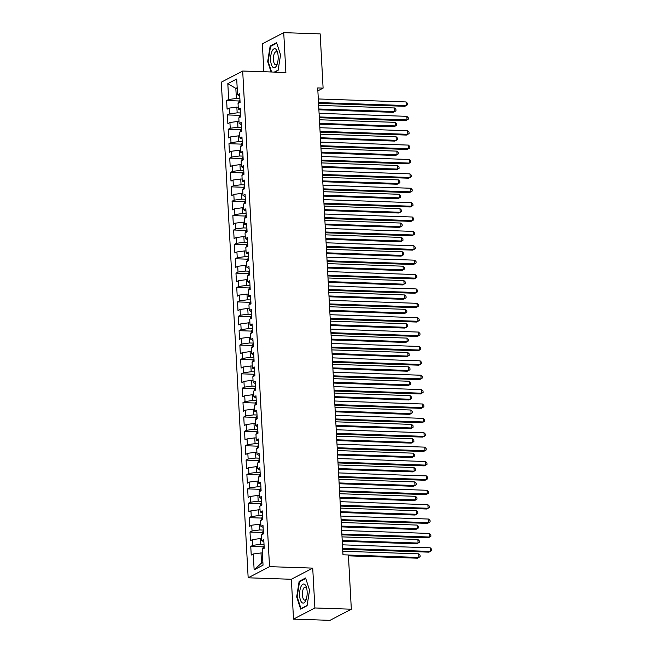 <?xml version="1.0" encoding="UTF-8"?>
<svg xmlns="http://www.w3.org/2000/svg" width="653" height="653" viewBox="0 0 653 653"><rect width="100%" height="100%" fill="white"/><g stroke="black" fill="none" stroke-linecap="round" stroke-linejoin="round"><path stroke-width="0.98" d="M293.515 619.109L314.885 607.959L312.722 568.118L291.36 579.268L293.515 619.109L329.961 620.35L351.33 609.2L348.392 554.977L342.988 554.797L317.709 87.926L323.104 88.114L320.166 33.891L283.729 32.65L262.359 43.8L263.869 71.74M291.36 579.268L248.164 577.799L221.318 82.172L242.687 71.022L269.534 566.649L248.164 577.799M237.219 88.441L235.839 88.392L227.815 83.666L228.672 99.485L226.624 100.554L227.089 109.182L229.138 108.112L229.448 113.867L227.399 114.936L227.864 123.564L229.921 122.495L230.231 128.249L228.183 129.318L228.648 137.946L230.697 136.877L231.007 142.632L228.958 143.701L229.423 152.329L231.472 151.259L231.791 157.014L229.734 158.083L230.207 166.711L232.256 165.642L232.566 171.396L230.517 172.465L230.982 181.093L233.031 180.024L233.341 185.779L231.293 186.848L231.766 195.476L233.815 194.406L234.125 200.161L232.076 201.23L232.541 209.858L234.59 208.789L234.9 214.543L232.852 215.612L233.317 224.248L235.374 223.171L235.684 228.925L233.635 229.995L234.101 238.631L236.149 237.561L236.459 243.308L234.411 244.377L234.876 253.013L236.925 251.944L237.243 257.69L235.186 258.759L235.66 267.395L237.708 266.326L238.019 272.072L235.97 273.142L236.435 281.778L238.484 280.708L238.794 286.455L236.745 287.532L237.219 296.16L239.267 295.091L239.578 300.845L237.529 301.915L237.994 310.542L240.043 309.473L240.353 315.228L238.304 316.297L238.769 324.925L240.826 323.855L241.137 329.61L239.088 330.679L239.553 339.307L241.602 338.238L241.912 343.992L239.863 345.062L240.328 353.689L242.377 352.62L242.696 358.375L240.639 359.444L241.112 368.072L243.161 367.002L243.471 372.757L241.422 373.826L241.888 382.454L243.936 381.385L244.246 387.139L242.198 388.209L242.671 396.836L244.72 395.767L245.03 401.522L242.981 402.591L243.447 411.219L245.495 410.149L245.806 415.904L243.757 416.973L244.222 425.601L246.279 424.532L246.589 430.286L244.54 431.355L245.006 439.983L247.054 438.914L247.365 444.669L245.316 445.738L245.781 454.366L247.83 453.296L248.148 459.051L246.091 460.12L246.565 468.748L248.613 467.679L248.924 473.433L246.875 474.502L247.34 483.13L249.389 482.061L249.699 487.815L247.65 488.885L248.124 497.513L250.172 496.443L250.483 502.198L248.434 503.267L248.899 511.903L250.948 510.826L251.258 516.58L249.209 517.649L249.675 526.285L251.731 525.216L252.042 530.962L249.993 532.032L250.458 540.668L252.507 539.598L252.817 545.345L250.768 546.414L251.234 555.05L253.282 553.981L260.996 552.952L261.543 563.025L262.881 562.323M227.815 83.666L236.704 79.021L237.561 94.84L239.724 95.811M261.543 563.025L254.139 569.8L263.037 565.155L262.18 549.336L264.228 548.267L263.763 539.639L261.714 540.708L261.404 534.954L263.453 533.885L262.988 525.257L260.931 526.326L260.62 520.572L262.669 519.502L262.204 510.875L260.155 511.944L259.845 506.189L261.894 505.12L261.429 496.492L259.372 497.562L259.061 491.807L261.11 490.738L260.645 482.11L258.596 483.179L258.286 477.425L260.335 476.355L259.87 467.719L257.821 468.797L257.502 463.042L259.559 461.973L259.086 453.337L257.037 454.415L256.727 448.66L258.776 447.591L258.31 438.955L256.262 440.024L255.952 434.278L258 433.208L257.535 424.572L255.478 425.642L255.168 419.895L257.217 418.826L256.751 410.19L254.703 411.259L254.392 405.513L256.441 404.436L255.976 395.808L253.919 396.877L253.609 391.123L255.658 390.053L255.192 381.425L253.144 382.495L252.833 376.74L254.882 375.671L254.417 367.043L252.368 368.112L252.05 362.358L254.107 361.289L253.633 352.661L251.585 353.73L251.274 347.976L253.323 346.906L252.858 338.278L250.809 339.348L250.499 333.593L252.548 332.524L252.082 323.896L250.026 324.965L249.715 319.211L251.764 318.142L251.299 309.514L249.25 310.583L248.94 304.829L250.989 303.759L250.523 295.132L248.466 296.201L248.156 290.446L250.205 289.377L249.74 280.749L247.691 281.818L247.381 276.064L249.43 274.995L248.964 266.367L246.916 267.436L246.597 261.682L248.654 260.612L248.181 251.985L246.132 253.054L245.822 247.299L247.871 246.23L247.405 237.602L245.357 238.671L245.046 232.917L247.095 231.848L246.622 223.22L244.573 224.289L244.263 218.535L246.312 217.465L245.846 208.838L243.798 209.907L243.487 204.152L245.536 203.083L245.071 194.455L243.014 195.525L242.704 189.77L244.753 188.701L244.287 180.065L242.239 181.142L241.928 175.388L243.977 174.318L243.512 165.682L241.463 166.76L241.145 161.005L243.202 159.936L242.728 151.3L240.679 152.369L240.369 146.623L242.418 145.554L241.953 136.918L239.904 137.987L239.594 132.241L241.643 131.171L241.169 122.535L239.12 123.605L238.81 117.858L240.859 116.781L240.394 108.153L238.345 109.222L238.035 103.468L240.084 102.399L239.618 93.771L237.561 94.84M254.139 569.8L253.282 553.981M264.024 544.447L260.531 544.324L260.212 538.57L261.6 538.619M252.817 545.345L260.531 544.324M252.507 539.598L260.212 538.57M263.241 530.065L259.747 529.942L259.437 524.188L260.816 524.237M252.042 530.962L259.747 529.942M251.731 525.216L259.437 524.188M261.714 540.708L263.869 541.68M262.465 515.682L258.972 515.56L258.661 509.805L260.041 509.854M251.258 516.58L258.972 515.56M250.948 510.826L258.661 509.805M260.931 526.326L263.094 527.298M261.69 501.3L258.188 501.178L257.878 495.423L259.265 495.472M250.483 502.198L258.188 501.178M250.172 496.443L257.878 495.423M260.155 511.944L262.318 512.915M260.906 486.918L257.413 486.795L257.102 481.041L258.482 481.09M249.699 487.815L257.413 486.795M249.389 482.061L257.102 481.041M259.372 497.562L261.535 498.533M260.131 472.535L256.637 472.413L256.319 466.658L257.706 466.707M248.924 473.433L256.637 472.413M248.613 467.679L256.319 466.658M258.596 483.179L260.759 484.151M259.347 458.145L255.854 458.031L255.543 452.276L256.923 452.325M248.148 459.051L255.854 458.031M247.83 453.296L255.543 452.276M257.821 468.797L259.976 469.768M258.572 443.762L255.078 443.648L254.76 437.894L256.147 437.943M247.365 444.669L255.078 443.648M247.054 438.914L254.76 437.894M257.037 454.415L259.2 455.386M257.788 429.38L254.295 429.266L253.984 423.511L255.364 423.56M246.589 430.286L254.295 429.266M246.279 424.532L253.984 423.511M256.262 440.024L258.417 440.995M257.013 414.998L253.519 414.884L253.209 409.129L254.588 409.178M245.806 415.904L253.519 414.884M245.495 410.149L253.209 409.129M255.478 425.642L257.641 426.613M256.237 400.615L252.735 400.501L252.425 394.747L253.813 394.796M245.03 401.522L252.735 400.501M244.72 395.767L252.425 394.747M254.703 411.259L256.866 412.231M255.454 386.233L251.96 386.119L251.65 380.364L253.029 380.413M244.246 387.139L251.96 386.119M243.936 381.385L251.65 380.364M253.919 396.877L256.082 397.848M254.678 371.851L251.185 371.737L250.866 365.982L252.254 366.031M243.471 372.757L251.185 371.737M243.161 367.002L250.866 365.982M253.144 382.495L255.307 383.466M253.895 357.469L250.401 357.354L250.091 351.6L251.47 351.649M242.696 358.375L250.401 357.354M242.377 352.62L250.091 351.6M252.368 368.112L254.523 369.084M253.119 343.086L249.626 342.972L249.307 337.217L250.695 337.258M241.912 343.992L249.626 342.972M241.602 338.238L249.307 337.217M251.585 353.73L253.748 354.701M252.336 328.704L248.842 328.581L248.532 322.835L249.911 322.876M241.137 329.61L248.842 328.581M240.826 323.855L248.532 322.835M250.809 339.348L252.964 340.319M251.56 314.322L248.067 314.199L247.756 308.453L249.136 308.494M240.353 315.228L248.067 314.199M240.043 309.473L247.756 308.453M250.026 324.965L252.189 325.937M250.785 299.939L247.283 299.817L246.973 294.07L248.36 294.111M239.578 300.845L247.283 299.817M239.267 295.091L246.973 294.07M249.25 310.583L251.413 311.554M250.001 285.557L246.508 285.434L246.197 279.68L247.577 279.729M238.794 286.455L246.508 285.434M238.484 280.708L246.197 279.68M248.466 296.201L250.63 297.172M249.226 271.175L245.732 271.052L245.414 265.298L246.801 265.347M238.019 272.072L245.732 271.052M237.708 266.326L245.414 265.298M247.691 281.818L249.854 282.79M248.442 256.792L244.948 256.67L244.638 250.915L246.018 250.964M237.243 257.69L244.948 256.67M236.925 251.944L244.638 250.915M246.916 267.436L249.071 268.407M247.667 242.41L244.173 242.287L243.855 236.533L245.242 236.582M236.459 243.308L244.173 242.287M236.149 237.561L243.855 236.533M246.132 253.054L248.295 254.025M246.883 228.028L243.389 227.905L243.079 222.151L244.459 222.2M235.684 228.925L243.389 227.905M235.374 223.171L243.079 222.151M245.357 238.671L247.511 239.643M246.108 213.645L242.614 213.523L242.304 207.768L243.683 207.817M234.9 214.543L242.614 213.523M234.59 208.789L242.304 207.768M244.573 224.289L246.736 225.261M245.332 199.263L241.83 199.141L241.52 193.386L242.908 193.435M234.125 200.161L241.83 199.141M233.815 194.406L241.52 193.386M243.798 209.907L245.961 210.878M244.549 184.881L241.055 184.758L240.745 179.004L242.124 179.053M233.341 185.779L241.055 184.758M233.031 180.024L240.745 179.004M243.014 195.525L245.177 196.496M243.773 170.49L240.28 170.376L239.961 164.621L241.349 164.67M232.566 171.396L240.28 170.376M232.256 165.642L239.961 164.621M242.239 181.142L244.402 182.114M242.989 156.108L239.496 155.994L239.186 150.239L240.565 150.288M231.791 157.014L239.496 155.994M231.472 151.259L239.186 150.239M241.463 166.76L243.618 167.731M242.214 141.725L238.72 141.611L238.402 135.857L239.79 135.906M231.007 142.632L238.72 141.611M230.697 136.877L238.402 135.857M240.679 152.369L242.843 153.341M241.43 127.343L237.937 127.229L237.627 121.474L239.006 121.523M230.231 128.249L237.937 127.229M229.921 122.495L237.627 121.474M239.904 137.987L242.059 138.958M240.655 112.961L237.161 112.847L236.851 107.092L238.231 107.141M229.448 113.867L237.161 112.847M229.138 108.112L236.851 107.092M239.12 123.605L241.284 124.576M239.88 98.579L236.378 98.464L235.839 88.392L237.178 87.69M228.672 99.485L236.378 98.464M238.345 109.222L240.508 110.194M314.885 607.959L351.33 609.2M242.687 71.022L285.883 72.491L283.729 32.65M312.722 568.118L269.534 566.649M317.864 90.849L323.104 88.114M262.375 553.001L260.996 552.952M274.84 72.116L278.096 70.418L280.561 54.86L276.586 42.657L270.154 46.02L267.689 61.578L271.077 71.985M305.58 577.987L299.147 581.341L296.682 596.899L300.649 609.102L307.081 605.739L309.546 590.181L305.58 577.987M226.624 100.554L239.055 100.978M227.399 114.936L239.831 115.361M228.183 129.318L240.614 129.743M228.958 143.701L241.39 144.125M229.734 158.083L242.165 158.508M230.517 172.465L242.949 172.89M231.293 186.848L243.724 187.272M232.076 201.23L244.508 201.655M232.852 215.612L245.283 216.037M233.635 229.995L246.067 230.419M234.411 244.377L246.842 244.802M235.186 258.759L247.626 259.184M235.97 273.142L248.401 273.566M236.745 287.532L249.177 287.949M237.529 301.915L249.96 302.331M238.304 316.297L250.736 316.713M239.088 330.679L251.519 331.104M239.863 345.062L252.295 345.486M240.639 359.444L253.078 359.868M241.422 373.826L253.854 374.251M242.198 388.209L254.629 388.633M242.981 402.591L255.413 403.015M243.757 416.973L256.188 417.398M244.54 431.355L256.972 431.78M245.316 445.738L257.747 446.162M246.091 460.12L258.531 460.545M246.875 474.502L259.306 474.927M247.65 488.885L260.082 489.309M248.434 503.267L260.865 503.692M249.209 517.649L261.641 518.074M249.993 532.032L262.424 532.456M250.768 546.414L263.2 546.839M268.195 61.594L267.689 61.578M271.224 46.053L270.154 46.02M300.217 581.382L299.147 581.341M297.188 596.915L296.682 596.899M318.542 103.362L404.827 106.3L406.272 105.549L318.501 102.562M406.076 101.95L407.456 103.313L407.529 104.749L406.272 105.549L406.076 101.95L318.305 98.962M238.418 103.272L239.439 100.244A3.894 0.784 -3.1 0 1 239.953 100.048M318.893 109.794L393.277 112.324L394.722 111.573L394.526 107.974L318.656 105.394M318.844 108.994L394.722 111.573L395.979 110.781L395.906 109.345L394.526 107.974M319.325 117.744L405.603 120.683L407.048 119.932L319.276 116.944M406.852 116.332L408.231 117.695L408.313 119.132L407.048 119.932L406.852 116.332L319.08 113.344M320.101 132.126L406.386 135.065L407.831 134.314L320.06 131.326M407.635 130.714L409.015 132.077L409.088 133.514L407.831 134.314L407.635 130.714L319.864 127.727M239.194 117.654L240.214 114.626A3.894 0.784 -3.1 0 1 240.737 114.43M319.668 124.176L394.053 126.706L395.498 125.956L395.302 122.356L319.431 119.777M319.627 123.376L395.498 125.956L396.763 125.164L396.681 123.727L395.302 122.356M239.969 132.037L240.998 129.008A3.894 0.784 -3.1 0 1 241.512 128.812M320.452 138.558L394.836 141.089L396.273 140.338L396.085 136.746L320.207 134.159M320.403 137.759L396.273 140.338L397.538 139.546L397.465 138.109L396.085 136.746M276.709 65.341A9.558 3.779 -88.1 0 0 276.986 64.696A9.558 3.779 -88.1 0 0 277.419 51.954A9.558 3.779 -88.1 0 0 272.081 51.114A9.558 3.779 -88.1 0 0 271.395 64.598A9.558 3.779 -88.1 0 0 276.709 65.341M277.737 53.138A6.546 2.588 -88.1 0 0 276.211 51.742A6.546 2.588 -88.1 0 0 274.407 53.407A6.546 2.588 -88.1 0 0 273.501 60.574A6.546 2.588 -88.1 0 0 275.77 64.818A6.546 2.588 -88.1 0 0 277.386 63.529M271.583 72.001L268.154 61.48L270.546 46.404L276.758 43.163M278.145 70.1L274.309 72.099M305.702 600.67A9.558 3.779 -88.1 0 0 305.979 600.017A9.558 3.779 -88.1 0 0 306.412 587.276A9.558 3.779 -88.1 0 0 301.074 586.435A9.558 3.779 -88.1 0 0 300.388 599.919A9.558 3.779 -88.1 0 0 305.702 600.67M306.73 588.467A6.546 2.588 -88.1 0 0 305.204 587.063A6.546 2.588 -88.1 0 0 303.4 588.737A6.546 2.588 -88.1 0 0 302.494 595.903A6.546 2.588 -88.1 0 0 304.763 600.148A6.546 2.588 -88.1 0 0 306.379 598.85M307.139 605.421L300.992 608.629L297.148 596.809L299.539 581.733L305.743 578.493M301.523 608.645L300.992 608.629M320.876 146.509L407.162 149.447L408.607 148.696L320.835 145.709M408.411 145.097L409.79 146.46L409.872 147.904L408.607 148.696L408.411 145.097L320.639 142.109M321.66 160.891L407.937 163.83L409.382 163.079L321.611 160.091M409.194 159.479L410.574 160.842L410.647 162.287L409.382 163.079L409.194 159.479L321.423 156.491M240.753 146.419L241.773 143.391A3.894 0.784 -3.1 0 1 242.296 143.195M321.227 152.941L395.612 155.471L397.057 154.72L396.861 151.129L320.99 148.541M321.186 152.141L397.057 154.72L398.322 153.928L398.24 152.492L396.861 151.129M241.528 160.801L242.557 157.781A3.894 0.784 -3.1 0 1 243.071 157.585M322.002 167.323L396.387 169.853L397.832 169.103L397.636 165.511L321.766 162.923M321.962 166.523L397.832 169.103L399.097 168.311L399.024 166.874L397.636 165.511M322.435 175.273L408.721 178.212L410.166 177.461L322.394 174.473M409.97 173.861L411.349 175.224L411.431 176.669L410.166 177.461L409.97 173.861L322.198 170.874M242.312 175.184L243.332 172.163A3.894 0.784 -3.1 0 1 243.847 171.968M322.786 181.705L397.171 184.236L398.616 183.485L398.42 179.893L322.549 177.306M322.745 180.905L398.616 183.485L399.881 182.693L399.799 181.256L398.42 179.893M323.219 189.656L409.496 192.594L410.941 191.843L323.17 188.856M410.745 188.244L412.125 189.607L412.206 191.051L410.941 191.843L410.745 188.244L322.974 185.256M243.087 189.566L244.116 186.546A3.894 0.784 -3.1 0 1 244.63 186.35M323.561 196.088L397.946 198.626L399.391 197.867L399.195 194.276L323.325 191.688M323.521 195.288L399.391 197.867L400.656 197.075L400.575 195.639L399.195 194.276M323.994 204.038L410.28 206.977L411.725 206.226L323.953 203.238M411.529 202.626L412.908 203.997L412.982 205.434L411.725 206.226L411.529 202.626L323.757 199.638M324.778 218.42L411.055 221.359L412.5 220.608L324.729 217.62M412.304 217.008L413.684 218.38L413.765 219.816L412.5 220.608L412.304 217.008L324.533 214.021M325.553 232.811L411.839 235.741L413.284 234.99L325.512 232.003M413.088 231.391L414.467 232.762L414.541 234.198L413.284 234.99L413.088 231.391L325.316 228.411M326.329 247.193L412.614 250.123L414.059 249.373L326.288 246.385M413.863 245.781L415.243 247.144L415.324 248.581L414.059 249.373L413.863 245.781L326.092 242.794M327.112 261.575L413.39 264.506L414.835 263.755L327.063 260.767M414.647 260.163L416.026 261.526L416.1 262.963L414.835 263.755L414.647 260.163L326.875 257.176M327.888 275.958L414.173 278.888L415.618 278.137L327.847 275.15M415.422 274.546L416.802 275.909L416.883 277.345L415.618 278.137L415.422 274.546L327.651 271.558M328.671 290.34L414.949 293.27L416.394 292.52L328.622 289.532M416.198 288.928L417.577 290.291L417.659 291.728L416.394 292.52L416.198 288.928L328.426 285.941M329.447 304.722L415.732 307.661L417.177 306.902L329.406 303.914M416.981 303.31L418.361 304.673L418.434 306.11L417.177 306.902L416.981 303.31L329.21 300.323M330.23 319.105L416.508 322.043L417.953 321.284L330.181 318.297M417.757 317.693L419.136 319.056L419.218 320.492L417.953 321.284L417.757 317.693L329.985 314.705M243.871 203.948L244.891 200.928A3.894 0.784 -3.1 0 1 245.406 200.732M324.345 210.47L398.73 213.009L400.175 212.249L399.979 208.658L324.108 206.07M324.296 209.67L400.175 212.249L401.432 211.458L401.358 210.021L399.979 208.658M244.646 218.331L245.667 215.31A3.894 0.784 -3.1 0 1 246.189 215.115M325.121 224.852L399.505 227.391L400.95 226.632L400.754 223.04L324.884 220.453M325.08 224.052L400.95 226.632L402.215 225.84L402.134 224.403L400.754 223.04M245.422 232.721L246.45 229.693A3.894 0.784 -3.1 0 1 246.965 229.497M325.904 239.243L400.289 241.773L401.726 241.014L401.538 237.423L325.659 234.843M325.855 238.435L401.726 241.014L402.991 240.222L402.917 238.786L401.538 237.423M246.205 247.103L247.226 244.075A3.894 0.784 -3.1 0 1 247.748 243.879M326.68 253.625L401.064 256.156L402.509 255.396L402.313 251.805L326.443 249.226M326.639 252.817L402.509 255.396L403.774 254.605L403.693 253.168L402.313 251.805M246.981 261.486L248.009 258.457A3.894 0.784 -3.1 0 1 248.524 258.262M327.463 268.008L401.84 270.538L403.285 269.779L403.089 266.187L327.218 263.608M327.414 267.199L403.285 269.779L404.55 268.987L404.476 267.55L403.089 266.187M247.765 275.868L248.785 272.84A3.894 0.784 -3.1 0 1 249.299 272.644M328.239 282.39L402.623 284.92L404.068 284.169L403.872 280.57L328.002 277.99M328.198 281.582L404.068 284.169L405.333 283.369L405.252 281.933L403.872 280.57M248.54 290.25L249.568 287.222A3.894 0.784 -3.1 0 1 250.083 287.026M329.014 296.772L403.399 299.303L404.844 298.552L404.648 294.952L328.777 292.373M328.973 295.964L404.844 298.552L406.109 297.752L406.027 296.315L404.648 294.952M249.324 304.633L250.344 301.604A3.894 0.784 -3.1 0 1 250.858 301.408M329.798 311.154L404.183 313.685L405.627 312.934L405.431 309.334L329.561 306.755M329.749 310.346L405.627 312.934L406.884 312.134L406.811 310.697L405.431 309.334M250.099 319.015L251.119 315.987A3.894 0.784 -3.1 0 1 251.642 315.791M330.573 325.537L404.958 328.067L406.403 327.316L406.207 323.717L330.336 321.137M330.532 324.729L406.403 327.316L407.668 326.524L407.586 325.08L406.207 323.717M331.006 333.487L417.291 336.426L418.736 335.666L330.965 332.679M418.54 332.075L419.92 333.438L419.993 334.875L418.736 335.666L418.54 332.075L330.769 329.088M250.874 333.397L251.903 330.369A3.894 0.784 -3.1 0 1 252.417 330.173M331.357 339.919L405.742 342.45L407.178 341.699L406.99 338.099L331.112 335.52M331.308 339.111L407.178 341.699L408.443 340.907L408.37 339.462L406.99 338.099M331.781 347.869L418.067 350.808L419.512 350.049L331.74 347.061M419.316 346.457L420.695 347.82L420.777 349.257L419.512 350.049L419.316 346.457L331.544 343.47M251.658 347.78L252.678 344.751A3.894 0.784 -3.1 0 1 253.201 344.555M332.132 354.301L406.517 356.832L407.962 356.081L407.766 352.481L331.895 349.902M332.091 353.493L407.962 356.081L409.227 355.289L409.145 353.844L407.766 352.481M332.565 362.252L418.842 365.19L420.287 364.431L332.516 361.444M420.099 360.84L421.479 362.203L421.552 363.639L420.287 364.431L420.099 360.84L332.328 357.852M252.433 362.162L253.462 359.134A3.894 0.784 -3.1 0 1 253.976 358.938M332.916 368.684L407.292 371.214L408.737 370.463L408.541 366.864L332.671 364.284M332.867 367.876L408.737 370.463L410.002 369.671L409.929 368.227L408.541 366.864M333.34 376.634L419.626 379.573L421.071 378.813L333.299 375.834M420.875 375.222L422.254 376.585L422.336 378.022L421.071 378.813L420.875 375.222L333.103 372.234M253.217 376.544L254.237 373.516A3.894 0.784 -3.1 0 1 254.752 373.32M333.691 383.066L408.076 385.596L409.521 384.846L409.325 381.246L333.454 378.667M333.65 382.266L409.521 384.846L410.786 384.054L410.704 382.617L409.325 381.246M334.124 391.016L420.401 393.955L421.846 393.204L334.075 390.216M421.65 389.604L423.03 390.967L423.111 392.404L421.846 393.204L421.65 389.604L333.879 386.617M253.993 390.927L255.021 387.898A3.894 0.784 -3.1 0 1 255.535 387.702M334.467 397.448L408.851 399.979L410.296 399.228L410.1 395.628L334.23 393.049M334.426 396.649L410.296 399.228L411.561 398.436L411.48 397L410.1 395.628M334.899 405.399L421.185 408.337L422.63 407.586L334.858 404.599M422.434 403.987L423.813 405.35L423.887 406.786L422.63 407.586L422.434 403.987L334.663 400.999M254.776 405.309L255.796 402.281A3.894 0.784 -3.1 0 1 256.311 402.085M335.25 411.831L409.635 414.361L411.08 413.61L410.884 410.011L335.013 407.431M335.201 411.031L411.08 413.61L412.337 412.818L412.263 411.382L410.884 410.011M335.683 419.781L421.96 422.72L423.405 421.969L335.634 418.981M423.209 418.369L424.589 419.732L424.67 421.169L423.405 421.969L423.209 418.369L335.438 415.381M255.552 419.691L256.572 416.663A3.894 0.784 -3.1 0 1 257.094 416.467M336.026 426.213L410.411 428.743L411.855 427.993L411.659 424.401L335.789 421.814M335.985 425.413L411.855 427.993L413.12 427.201L413.039 425.764L411.659 424.401M336.458 434.163L422.744 437.102L424.189 436.351L336.417 433.363M423.993 432.751L425.372 434.114L425.446 435.559L424.189 436.351L423.993 432.751L336.222 429.764M256.327 434.074L257.355 431.045A3.894 0.784 -3.1 0 1 257.87 430.849M336.809 440.595L411.194 443.126L412.631 442.375L412.443 438.783L336.564 436.196M336.76 439.796L412.631 442.375L413.896 441.583L413.822 440.146L412.443 438.783M337.234 448.546L423.519 451.484L424.964 450.733L337.193 447.746M424.768 447.134L426.148 448.497L426.229 449.941L424.964 450.733L424.768 447.134L336.997 444.146M257.111 448.456L258.131 445.436A3.894 0.784 -3.1 0 1 258.653 445.24M337.585 454.978L411.97 457.508L413.414 456.757L413.218 453.166L337.348 450.578M337.544 454.178L413.414 456.757L414.679 455.965L414.598 454.529L413.218 453.166M338.017 462.928L424.295 465.867L425.74 465.116L337.968 462.128M425.552 461.516L426.931 462.879L427.005 464.324L425.74 465.116L425.552 461.516L337.781 458.528M257.886 462.838L258.914 459.818A3.894 0.784 -3.1 0 1 259.429 459.622M338.368 469.36L412.745 471.89L414.19 471.14L413.994 467.548L338.123 464.96M338.319 468.56L414.19 471.14L415.455 470.348L415.381 468.911L413.994 467.548M338.793 477.31L425.079 480.249L426.523 479.498L338.752 476.51M426.327 475.898L427.707 477.261L427.788 478.706L426.523 479.498L426.327 475.898L338.556 472.911M258.67 477.221L259.69 474.2A3.894 0.784 -3.1 0 1 260.204 474.005M339.144 483.742L413.529 486.281L414.973 485.522L414.777 481.93L338.907 479.343M339.103 482.942L414.973 485.522L416.239 484.73L416.157 483.293L414.777 481.93M339.576 491.693L425.854 494.631L427.299 493.88L339.527 490.893M427.103 490.281L428.482 491.652L428.564 493.088L427.299 493.88L427.103 490.281L339.331 487.293M259.445 491.603L260.474 488.583A3.894 0.784 -3.1 0 1 260.988 488.387M339.919 498.125L414.304 500.663L415.749 499.904L415.553 496.313L339.682 493.725M339.878 497.325L415.749 499.904L417.014 499.112L416.932 497.676L415.553 496.313M340.352 506.075L426.638 509.014L428.082 508.263L340.311 505.275M427.886 504.663L429.266 506.034L429.339 507.471L428.082 508.263L427.886 504.663L340.115 501.675M260.229 505.985L261.249 502.965A3.894 0.784 -3.1 0 1 261.763 502.769M340.703 512.507L415.088 515.046L416.532 514.286L416.336 510.695L340.466 508.107M340.654 511.707L416.532 514.286L417.789 513.495L417.716 512.058L416.336 510.695M341.135 520.465L427.413 523.396L428.858 522.645L341.086 519.657M428.662 519.045L430.041 520.417L430.123 521.853L428.858 522.645L428.662 519.045L340.89 516.066M261.004 520.376L262.024 517.347A3.894 0.784 -3.1 0 1 262.547 517.152M341.478 526.898L415.863 529.428L417.308 528.669L417.112 525.077L341.241 522.498M341.437 526.089L417.308 528.669L418.573 527.877L418.491 526.44L417.112 525.077M341.911 534.848L428.197 537.778L429.641 537.027L341.87 534.04M429.445 533.436L430.825 534.799L430.898 536.235L429.641 537.027L429.445 533.436L341.674 530.448M261.78 534.758L262.808 531.73A3.894 0.784 -3.1 0 1 263.322 531.534M342.262 541.28L416.647 543.81L418.083 543.051L417.896 539.46L342.017 536.88M342.213 540.472L418.083 543.051L419.348 542.259L419.275 540.823L417.896 539.46M342.686 549.23L428.972 552.16L430.417 551.41L342.645 548.422M430.221 547.818L431.6 549.181L431.682 550.618L430.417 551.41L430.221 547.818L342.45 544.831M262.563 549.14L263.583 546.112A3.894 0.784 -3.1 0 1 264.106 545.916M348.441 555.842L417.422 558.193L418.867 557.433L418.671 553.842L342.801 551.263M348.392 555.042L418.867 557.433L420.132 556.642L420.05 555.205L418.671 553.842M239.414 100.301L239.545 102.684M240.19 114.683L240.32 117.067M240.973 129.065L241.096 131.449M241.749 143.448L241.879 145.831M242.524 157.83L242.655 160.214M243.308 172.212L243.438 174.596M244.083 186.595L244.214 188.978M244.867 200.977L244.997 203.361M245.642 215.359L245.773 217.743M246.426 229.742L246.548 232.133M247.201 244.124L247.332 246.516M247.977 258.506L248.107 260.898M248.76 272.889L248.891 275.28M249.536 287.271L249.666 289.663M250.319 301.653L250.45 304.045M251.095 316.036L251.225 318.427M251.878 330.418L252.001 332.81M252.654 344.8L252.784 347.192M253.429 359.183L253.56 361.574M254.213 373.573L254.344 375.957M254.988 387.955L255.119 390.339M255.772 402.338L255.903 404.721M256.547 416.72L256.678 419.104M257.331 431.102L257.453 433.486M258.106 445.485L258.237 447.868M258.882 459.867L259.012 462.251M259.665 474.249L259.796 476.633M260.441 488.632L260.571 491.015M261.224 503.014L261.355 505.398M262 517.396L262.131 519.788M262.784 531.779L262.906 534.17M263.559 546.161L263.69 548.553"/></g></svg>
